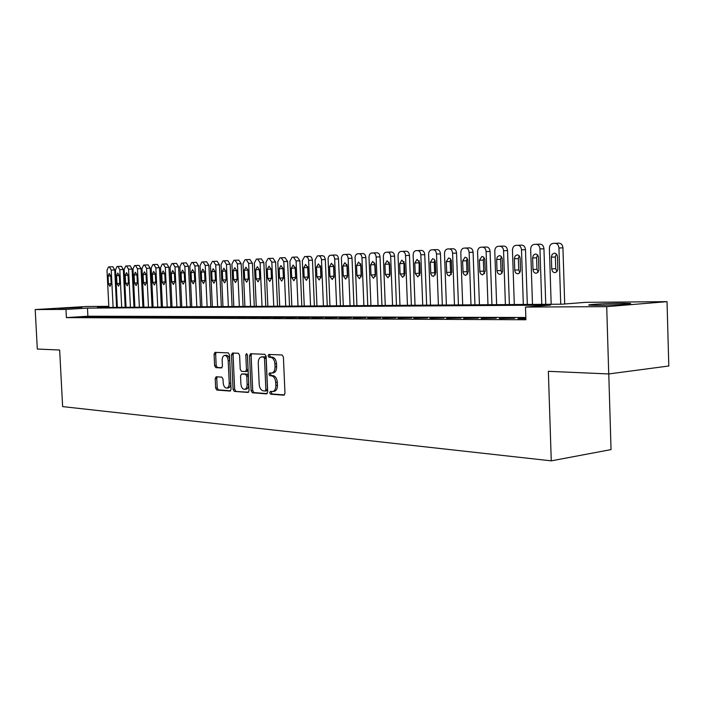 <?xml version="1.0" encoding="UTF-8"?>
<svg xmlns="http://www.w3.org/2000/svg" width="704" height="704" viewBox="0 0 704 704"><rect width="100%" height="100%" fill="white"/><g stroke="black" fill="none" stroke-linecap="round" stroke-linejoin="round"><path stroke-width="1.06" d="M269.694 392.735L270.609 394.187L283.809 395.199L284.979 393.29L283.404 357.034L282.058 354.966L268.796 354.455L268.066 355.81L268.981 357.236L270.67 357.306C273.082 357.79 274.49 359.982 274.903 363.871L275.035 366.872C275 370.462 273.9 372.522 271.735 373.032L269.597 372.944L268.884 374.282L269.799 375.725L271.489 375.83C273.9 376.35 275.308 378.558 275.722 382.448L275.854 385.44C275.818 388.995 274.736 391.019 272.589 391.53L270.398 391.406L269.694 392.735M271.559 391.486L271.286 392.542L272.21 393.994L284.469 394.935M270.01 354.499L269.667 355.661L270.582 357.086L272.272 357.157L270.67 357.306M270.785 373.006L270.477 374.114L271.401 375.558L273.09 375.654L271.489 375.83M82.007 307.296L58.784 308.563L82.007 307.296M622.16 303.257L629.842 303.415C635.351 303.873 611.125 305.281 596.719 305.325L589.398 305.166C584.276 304.691 607.781 303.327 622.16 303.257M216.216 376.772L215.204 378.585L215.644 388.08L216.832 390.042L230.146 391.054L231.079 389.242L229.504 354.825L228.281 352.871L215.01 352.352L214.078 354.191L214.606 365.684L215.794 367.629L221.496 367.937L222.429 366.098L222.165 360.36C222.182 357.465 223.027 355.819 224.699 355.406C226.653 355.599 227.814 357.342 228.184 360.642L229.222 383.258C229.205 386.1 228.378 387.728 226.732 388.124C224.752 387.93 223.573 386.162 223.203 382.835L223.027 379.095L221.822 377.124L216.216 376.772M108.847 306.803L97.337 307.507L561.968 304.198L585.807 302.333L667.031 301.655L668.8 366.001L608.731 373.947L548.354 371.316L551.267 460.847L62.63 406.604L59.646 350.02L37.312 349.052L35.2 309.566L86.319 306.504L108.821 306.319M608.731 373.947L606.707 306.645L525.492 307.058L550.563 305.096L87.472 308.106L65.974 309.408L35.2 309.566M525.844 317.495L87.886 316.219L66.405 317.618L525.914 319.757L525.492 307.058M66.405 317.618L65.974 309.408M251.117 390.746L252.384 392.779L266.552 393.87L267.678 391.987L266.103 356.33L264.801 354.297L250.545 353.742L249.542 355.652L251.117 390.746L252.701 390.562L253.968 392.594L267.194 393.615M247.966 392.436L234.291 391.389L233.068 389.391L231.493 354.904L232.461 353.038L238.357 353.258L239.598 355.238L240.231 369.345L241.481 371.342L245.494 371.562L246.47 369.688L245.81 354.913L246.506 353.584L247.447 354.974L249.049 390.588L248.23 392.41M525.862 318.27L517.986 318.613L525.879 318.648M499.365 318.542L514.633 318.226L499.365 318.542M481.272 318.472L496.214 318.164L481.272 318.472M463.69 318.41L478.315 318.102L463.69 318.41M446.582 318.34L460.918 318.041L446.582 318.34M429.95 318.278L443.995 317.979L429.95 318.278M413.767 318.217L427.53 317.926L413.767 318.217M398.006 318.155L411.506 317.865L398.006 318.155M382.659 318.102L395.903 317.812L382.659 318.102M367.717 318.041L380.706 317.759L367.717 318.041M353.144 317.988L365.895 317.706L353.144 317.988M338.95 317.935L351.463 317.654L338.95 317.935M325.098 317.882L337.383 317.61L325.098 317.882M311.59 317.83L323.664 317.557L311.59 317.83M298.417 317.777L310.27 317.513L298.417 317.777M285.551 317.733L297.202 317.469L285.551 317.733M272.994 317.68L284.442 317.416L272.994 317.68M260.735 317.636L271.99 317.381L260.735 317.636M248.75 317.592L259.82 317.337L248.75 317.592M237.046 317.548L247.94 317.293L237.046 317.548M225.606 317.504L236.315 317.249L225.606 317.504M214.421 317.46L224.963 317.214L214.421 317.46M203.482 317.416L213.858 317.17L203.482 317.416M192.782 317.381L202.998 317.134L192.782 317.381M182.318 317.337L192.377 317.099L182.318 317.337M172.075 317.302L181.984 317.064L172.075 317.302M162.052 317.258L171.811 317.02L162.052 317.258M152.24 317.222L161.85 316.994L152.24 317.222M142.622 317.187L152.099 316.958L142.622 317.187M133.214 317.152L142.542 316.923L133.214 317.152M123.992 317.117L133.188 316.888L123.992 317.117M114.954 317.082L124.027 316.853L114.954 317.082M106.093 317.046L115.042 316.826L106.093 317.046M97.416 317.011L106.234 316.791L97.416 317.011M88.898 316.985L97.601 316.765L88.898 316.985M89.135 316.73L80.555 316.95L89.135 316.73M551.267 460.847L611.046 449.601L608.775 373.938M667.031 301.655L606.707 306.645M116.556 306.258L117.322 306.249M117.33 306.293L116.556 306.337M87.886 316.219L87.472 308.106M272.589 391.53L274.19 391.345C276.329 390.834 277.42 388.81 277.455 385.264L275.854 385.44M273.09 375.654C275.493 376.182 276.91 378.382 277.323 382.272L277.455 385.264M272.967 372.874L273.328 372.865C275.502 372.354 276.602 370.295 276.637 366.705L275.035 366.872M272.272 357.157C274.683 357.641 276.1 359.823 276.514 363.713L276.637 366.705M251.698 353.786L251.126 355.502L252.701 390.562M265.091 391.01L265.883 389.69L264.502 358.433L263.586 357.016L261.51 356.946C259.371 357.465 258.28 359.506 258.254 363.079L259.195 384.305C259.591 388.133 260.973 390.324 263.331 390.878L265.091 391.01M265.285 390.984L266.772 390.826L267.476 389.506L265.883 389.69M262.786 356.849L265.179 356.858L266.094 358.283L267.476 389.506M248.582 392.181L234.291 391.389M233.622 353.074L233.068 354.763L234.643 389.206L235.866 391.204M245.608 371.545L247.078 371.404L248.054 369.53L247.394 354.763L245.81 354.913M240.9 383.97C241.287 387.358 242.502 389.154 244.561 389.356C246.259 388.942 247.113 387.297 247.13 384.402L246.77 376.297L245.511 374.282L241.498 374.053L240.53 375.91L240.9 383.97M244.561 389.356L246.136 389.18C247.834 388.766 248.697 387.112 248.714 384.226L247.13 384.402M242.959 373.912L247.095 374.114L248.354 376.13L248.714 384.226M226.732 388.124L228.307 387.957C229.944 387.552 230.78 385.933 230.789 383.082L229.222 383.258M224.699 355.406L226.266 355.265C228.228 355.45 229.39 357.192 229.759 360.483L230.789 383.082M216.163 352.396L215.644 354.05L216.172 365.534L217.36 367.479L221.936 367.726M217.228 376.834L216.762 378.418L217.202 387.904L218.398 389.866L230.622 390.808M564.714 303.987L562.936 247.843C562.61 244.886 561.273 243.32 558.941 243.153L552.948 243.399C550.695 243.866 549.507 245.555 549.384 248.468L551.179 304.278M554.946 243.294C557.278 243.461 558.615 245.036 558.941 248.002L560.736 304.207M556.336 253.994L555.368 256.995L555.738 268.664L556.934 271.621M551.373 257.171L551.751 268.875C552.033 271.304 553.133 272.571 555.06 272.668L556.864 271.7L557.823 269.518L557.498 256.907C557.216 254.487 556.125 253.229 554.215 253.132L552.147 254.417L551.373 257.171L555.368 256.995M545.75 304.313L543.946 248.785C543.62 245.863 542.326 244.323 540.056 244.147L534.125 244.394C531.934 244.851 530.781 246.514 530.666 249.392L532.488 304.41M536.07 244.288C538.34 244.464 539.634 246.013 539.959 248.934L541.763 304.348M537.486 254.901L536.598 257.796L536.976 269.298L538.085 272.158M532.611 257.972L532.998 269.509C533.271 271.902 534.345 273.152 536.21 273.249L537.97 272.298L538.894 270.142L538.56 257.717C538.287 255.332 537.222 254.091 535.366 253.994L533.368 255.253L532.611 257.972L536.598 257.796M527.314 304.445L525.492 249.691C525.175 246.814 523.908 245.291 521.699 245.124L515.838 245.362C513.7 245.81 512.582 247.456 512.468 250.29L514.307 304.542M517.713 245.265C519.922 245.432 521.189 246.963 521.506 249.841L523.327 304.471M519.165 255.781L518.355 258.57L518.734 269.914L519.763 272.668M514.378 258.746L514.756 270.125C515.029 272.483 516.076 273.715 517.889 273.821L519.596 272.879L520.502 270.758L520.159 258.5C519.886 256.15 518.857 254.927 517.053 254.83L515.099 256.071L514.378 258.746L518.355 258.57M509.379 304.577L507.54 250.571C507.232 247.738 506 246.233 503.853 246.066L498.045 246.303C495.968 246.743 494.877 248.362 494.78 251.161L496.628 304.665M499.875 246.206C502.022 246.382 503.246 247.887 503.562 250.73L505.402 304.603M501.345 256.652L500.614 259.327L501.002 270.521L501.943 273.17M496.637 259.503L497.024 270.723C497.288 273.055 498.309 274.27 500.078 274.366L501.732 273.442L502.612 271.348L502.26 259.266C501.996 256.951 500.993 255.737 499.242 255.64L497.341 256.863L496.637 259.503L500.614 259.327M491.938 304.7L490.081 251.434C489.773 248.635 488.576 247.157 486.49 246.99L480.735 247.227C478.72 247.65 477.664 249.251 477.567 252.014L479.424 304.788M482.513 247.13C484.607 247.298 485.804 248.785 486.112 251.592L487.969 304.726M484.018 257.497L483.349 260.066L483.736 271.102L484.607 273.654M479.389 260.242L479.873 272.149L480.955 274.208L482.742 274.903L485.241 271.119L484.757 259.169L483.692 257.118L481.914 256.432L479.389 260.242L483.349 260.066M474.954 304.814L473.097 252.27C472.789 249.515 471.627 248.046 469.586 247.878L463.892 248.116C461.93 248.538 460.9 250.114 460.812 252.833L462.686 304.902M465.626 248.019C467.658 248.195 468.829 249.656 469.128 252.428L470.994 304.85M467.148 258.315L466.55 260.779L466.937 271.674L467.738 274.12M462.598 260.955L463.082 272.703L464.138 274.736L465.881 275.422L468.31 271.691L467.817 259.908L466.778 257.884L465.054 257.198L462.598 260.955L466.55 260.779M458.427 304.938L456.553 253.088C456.254 250.36 455.118 248.917 453.138 248.75L447.498 248.987C445.588 249.401 444.585 250.95 444.497 253.642L446.38 305.026M449.187 248.89C451.167 249.058 452.302 250.51 452.602 253.238L454.476 304.964M450.727 259.125L450.19 261.483L450.586 272.228L451.317 274.569M446.248 261.65L446.741 273.24L447.762 275.246L449.46 275.933L451.827 272.254L451.334 260.621L450.314 258.623L448.633 257.946L446.248 261.65L450.19 261.483M442.332 305.052L440.449 253.88C440.158 251.196 439.041 249.762 437.114 249.594L431.534 249.832C429.669 250.237 428.701 251.768 428.613 254.426L430.505 305.131M433.171 249.744C435.098 249.911 436.216 251.337 436.506 254.03L438.39 305.078M434.738 259.917L434.262 262.161L434.658 272.765L435.318 275M430.329 262.337L430.813 273.768L431.816 275.748L433.47 276.426L435.767 272.791L435.283 261.316L434.289 259.345L432.652 258.676L430.329 262.337L434.262 262.161M426.65 305.166L424.758 254.654C424.468 251.997 423.386 250.589 421.502 250.422L415.976 250.65C414.163 251.055 413.213 252.569 413.142 255.182L415.034 305.246M417.578 250.571C419.452 250.738 420.534 252.146 420.825 254.804L422.717 305.193M419.153 260.691L419.135 273.293L419.734 275.414M414.814 262.997L415.21 273.486L417.886 276.91L420.13 273.328L419.734 262.786L417.076 259.389L414.814 262.997L418.739 262.821M411.365 305.272L409.473 255.402C409.182 252.789 408.126 251.398 406.296 251.231L400.822 251.46C399.045 251.847 398.13 253.343 398.059 255.93L399.96 305.351M402.371 251.372C404.21 251.539 405.266 252.938 405.548 255.561L407.449 305.298M403.973 261.448L404.008 273.803L404.545 275.818M399.696 263.639L400.092 273.997L402.706 277.376L404.888 273.838L404.492 263.437L401.896 260.075L399.696 263.639L403.612 263.463M396.466 305.378L394.566 256.142C394.284 253.554 393.254 252.182 391.459 252.014L386.038 252.243C384.314 252.63 383.416 254.1 383.354 256.652L385.264 305.457M387.561 252.155C389.347 252.322 390.377 253.704 390.658 256.291L392.568 305.404M389.171 262.196L389.734 276.197M384.956 264.264L385.361 274.498L387.913 277.834L390.034 274.34L389.638 264.07L387.103 260.753L384.956 264.264L388.863 264.097M381.938 305.483L380.028 256.854C379.755 254.302 378.743 252.938 377.001 252.78L371.633 253C369.943 253.387 369.072 254.839 369.01 257.356L370.929 305.562M373.111 252.921C374.854 253.088 375.857 254.452 376.138 257.013L378.048 305.51M374.739 262.935L375.294 276.566M370.586 264.88L370.99 274.982L373.481 278.274L375.549 274.833L375.144 264.686L372.671 261.413L370.586 264.88L374.475 264.704M367.77 305.58L365.851 257.55C365.578 255.033 364.593 253.686 362.894 253.528L356.972 253.898L355.696 255.094L355.054 257.127L356.937 305.659M359.014 253.669C360.712 253.836 361.698 255.182 361.97 257.708L363.889 305.606M360.659 263.657L361.205 276.918M356.567 265.478L356.972 275.458L359.401 278.714L361.416 275.308L361.02 265.285L358.6 262.055L356.567 265.478L360.439 265.302M353.936 305.677L352.018 258.236C351.754 255.746 350.786 254.417 349.131 254.258L343.27 254.619L342.03 255.807L341.396 257.814L343.288 305.756M345.259 254.399C346.922 254.558 347.882 255.886 348.154 258.386L350.073 305.703M346.922 264.378L347.459 277.253M342.883 266.059L343.288 275.924L345.664 279.136L347.626 275.774L347.23 265.874L344.872 262.68L342.883 266.059L346.746 265.892M340.437 305.774L338.518 258.896C338.254 256.441 337.313 255.13 335.694 254.962L329.894 255.332L328.68 256.494L328.073 258.482L329.965 305.853M331.839 255.112C333.458 255.27 334.4 256.582 334.664 259.054L336.591 305.8M333.52 265.091L334.039 277.57M329.534 266.631L329.938 276.373L332.262 279.55L334.171 276.232L333.775 266.446L331.461 263.287L329.534 266.631L333.379 266.464M327.263 305.87L325.301 259.098L324.227 256.45L322.573 255.658L317.398 255.878L315.031 260.022L316.958 305.941M318.736 255.807L320.39 256.599L321.464 259.248L323.426 305.897M320.426 265.795L320.936 277.86M316.492 267.186L316.897 276.813L319.167 279.954L321.033 276.672L320.637 267.01L318.375 263.886L316.492 267.186L320.32 267.018M314.389 305.958L312.426 259.741L311.379 257.118L309.76 256.335L304.63 256.555L302.324 260.647L304.251 306.029M305.941 256.485L307.78 257.55L308.607 259.89L310.57 305.985M307.648 266.508L308.141 278.133M303.758 267.731L304.163 277.244L306.381 280.35L308.211 277.103L307.806 267.555L305.598 264.466L303.758 267.731L307.578 267.564M301.814 306.046L299.886 260.806L297.246 257.004L292.16 257.215L289.916 261.254L291.843 306.117M293.436 257.145L296.085 260.955L298.012 306.073M295.161 267.23L295.636 278.362M291.324 268.259L291.729 277.666L293.894 280.729L295.671 277.534L295.275 268.092L293.11 265.038L291.324 268.259L295.117 268.092M289.529 306.134L287.602 261.404L285.014 257.646L279.981 257.858L277.781 261.853L279.708 306.205M281.222 257.787L283.809 261.562L285.745 306.161M282.955 267.995L283.422 278.538M279.162 268.778L279.567 278.071L281.697 281.107L283.43 277.948L283.026 268.611L280.914 265.593L279.162 268.778L282.946 268.611M277.517 306.222L275.59 261.994L273.055 258.28L268.066 258.491L265.927 262.442L267.854 306.293M269.289 258.421L271.823 262.152L273.75 306.249M271.049 268.928L271.462 278.502M267.282 269.289L267.687 278.476L269.764 281.477L271.462 278.353L271.058 269.122L268.99 266.138L267.282 269.289L271.049 269.122M265.778 306.302L263.85 262.574L261.369 258.896L256.423 259.107L254.329 263.014L256.256 306.372M257.611 259.046L260.093 262.724L262.02 306.328M255.666 269.782L256.071 278.872L258.104 281.838L259.758 278.749L259.354 269.623L257.338 266.666L255.666 269.782L259.354 269.614M254.294 306.39L252.375 263.138L249.938 259.503L245.036 259.706L242.994 263.569L244.922 306.451M246.198 259.644L248.635 263.296L250.562 306.416M244.306 270.266L244.71 279.25L246.699 282.19L248.318 279.136L247.914 270.116L245.934 267.186L244.306 270.266L247.914 270.107M243.065 306.469L241.146 263.692L238.762 260.093L233.895 260.295L231.906 264.114L233.825 306.53M235.039 260.234L237.415 263.842L239.342 306.495M233.191 270.741L233.596 279.629L235.55 282.533L237.125 279.506L236.72 270.591L234.784 267.696L233.191 270.741L236.72 270.582M232.082 306.548L230.155 264.238L227.823 260.674L223.001 260.876L221.056 264.651L222.974 306.61M224.118 260.814L226.45 264.387L228.369 306.574M222.323 271.207L222.728 279.998L224.638 282.867L226.178 279.884L225.773 271.058L223.872 268.198L222.323 271.207L225.773 271.049M221.329 306.618L219.402 264.766L217.114 261.237L212.335 261.439L210.434 265.17L212.353 306.689M213.426 261.386L215.714 264.915L217.633 306.645M211.684 271.656L212.08 280.359L213.954 283.202L215.459 280.245L215.063 271.515L213.198 268.682L211.684 271.656L215.063 271.506M210.795 306.698L208.877 265.285L206.633 261.791L201.898 261.994L200.042 265.69L201.951 306.759M202.963 261.932L205.207 265.434L207.126 306.724M201.265 272.105L201.67 280.711L203.5 283.518L204.978 280.597L204.574 271.964L202.752 269.157L201.265 272.105L204.574 271.955M200.49 306.768L198.581 265.786L196.372 262.337L191.682 262.53L189.86 266.191L191.778 306.83M192.72 262.478L194.92 265.936L196.838 306.794M191.066 272.536L191.47 281.054L193.266 283.835L194.709 280.94L194.304 272.395L192.518 269.623L191.066 272.536L194.304 272.395M190.397 306.838L188.487 266.288L186.331 262.874L181.676 263.067L179.89 266.684L181.799 306.9M182.697 263.014L184.853 266.438L186.762 306.865M181.078 272.958L181.482 281.389L183.242 284.152L184.65 281.283L184.254 272.826L182.503 270.081L181.078 272.958L184.254 272.818M180.514 306.909L178.605 266.772L176.484 263.393L171.873 263.586L170.13 267.159L172.04 306.97M172.867 263.534L174.988 266.922L176.898 306.935M171.301 273.381L171.697 281.723L173.43 284.451L174.803 281.618L174.407 273.249L172.691 270.53L171.301 273.381L174.407 273.24M170.826 306.979L168.925 267.247L166.848 263.903L162.263 264.097L160.565 267.634L162.466 307.041M163.249 264.044L165.317 267.397L167.226 307.006M161.718 273.786L162.114 282.049L163.812 284.75L165.158 281.943L164.762 273.654L163.073 270.97L161.718 273.786L164.762 273.654M161.339 307.05L159.438 267.722L157.397 264.396L152.856 264.59L151.184 268.092L153.085 307.102M153.815 264.537L155.848 267.863L157.758 307.076M152.319 274.19L152.724 282.366L154.387 285.041L155.707 282.26L155.311 274.058L153.648 271.392L152.319 274.19L155.311 274.058M152.038 307.111L150.137 268.18L148.139 264.889L143.634 265.082L141.997 268.55L143.898 307.173M144.575 265.03L146.573 268.321L148.474 307.138M143.114 274.578L143.51 282.674L145.147 285.322L146.441 282.577L146.045 274.454L144.417 271.814L143.114 274.578L146.045 274.454M142.921 307.182L141.029 268.629L139.058 265.373L134.587 265.558L132.994 268.99L134.886 307.234M135.511 265.514L137.474 268.77L139.366 307.208M134.094 274.965L134.49 282.982L136.092 285.604L137.359 282.885L136.963 274.842L135.37 272.228L134.094 274.965L136.963 274.842M133.98 307.243L132.088 269.069L130.161 265.839L125.726 266.024L124.159 269.43L126.051 307.296M126.632 265.98L128.559 269.21L130.442 307.27M125.242 275.343L125.638 283.281L127.213 285.877L128.454 283.184L128.058 275.22L126.491 272.633L125.242 275.343L128.058 275.22M125.206 307.305L123.323 269.5L121.431 266.306L117.031 266.49L115.5 269.852L117.383 307.358M117.92 266.438L119.812 269.641L121.695 307.331M116.565 275.713L116.961 283.571L118.51 286.15L119.724 283.474L119.328 275.598L117.788 273.029L116.565 275.713L119.328 275.59M116.609 307.366L114.726 269.922L112.869 266.754L108.504 266.939L107.008 270.274L108.882 307.419M109.375 266.895L111.232 270.063L113.115 307.393M108.055 276.074L108.451 283.862L109.965 286.414L111.153 283.765L110.766 275.959L109.252 273.416L108.055 276.074L110.766 275.959M272.21 393.994L270.609 394.187M270.582 357.086L268.981 357.236M271.401 375.558L269.799 375.725M277.323 382.272L275.722 382.448M276.514 363.713L274.903 363.871M251.126 355.502L249.542 355.652M253.968 392.594L252.384 392.779M266.094 358.283L264.502 358.433M265.179 356.858L263.586 357.016M263.428 356.787L261.826 356.937M234.643 389.206L233.068 389.391M233.068 354.763L231.493 354.904M248.054 369.53L246.47 369.688M248.354 376.13L246.77 376.297M247.095 374.114L245.511 374.282M243.188 373.886L241.604 374.053M229.759 360.483L228.184 360.642M217.36 367.479L215.794 367.629M216.172 365.534L214.606 365.684M215.644 354.05L214.078 354.191M218.398 389.866L216.832 390.042M217.202 387.904L215.644 388.08M216.762 378.418L215.204 378.585M558.941 248.002L562.936 247.843M555.738 268.664L551.751 268.875M539.959 248.934L543.946 248.785M536.976 269.298L532.998 269.509M521.506 249.841L525.492 249.691M518.734 269.914L514.756 270.125M503.562 250.73L507.54 250.571M501.002 270.521L497.024 270.723M486.112 251.592L490.081 251.434M483.736 271.102L479.776 271.304M469.128 252.428L473.097 252.27M466.937 271.674L462.986 271.876M452.602 253.238L456.553 253.088M450.586 272.228L446.644 272.43M436.506 254.03L440.449 253.88M434.658 272.765L430.725 272.967M420.825 254.804L424.758 254.654M419.135 273.293L415.21 273.486M405.548 255.561L409.473 255.402M404.008 273.803L400.092 273.997M390.658 256.291L394.566 256.142M389.259 274.305L385.361 274.498M376.138 257.013L380.028 256.854M374.871 274.789L370.99 274.982M361.97 257.708L365.851 257.55M360.844 275.264L356.972 275.458M348.154 258.386L352.018 258.236M347.142 275.73L343.288 275.924M334.664 259.054L338.518 258.896M333.775 276.179L329.938 276.373M321.499 259.706L325.336 259.547M320.725 276.619L316.897 276.813M308.642 260.339L312.462 260.181M307.974 277.05L304.163 277.244M296.085 260.955L299.886 260.806M295.522 277.473L291.729 277.666M283.809 261.562L287.602 261.404M283.351 277.886L279.567 278.071M271.823 262.152L275.59 261.994M271.454 278.291L267.687 278.476M260.093 262.724L263.85 262.574M259.758 278.687L256.071 278.872M248.635 263.296L252.375 263.138M248.318 279.074L244.71 279.25M237.415 263.842L241.146 263.692M237.125 279.453L233.596 279.629M226.45 264.387L230.155 264.238M226.178 279.822L222.728 279.998M215.714 264.915L219.402 264.766M215.459 280.192L212.08 280.359M205.207 265.434L208.877 265.285M204.97 280.544L201.67 280.711M194.92 265.936L198.581 265.786M194.709 280.896L191.47 281.054M184.853 266.438L188.487 266.288M184.65 281.239L181.482 281.389M174.988 266.922L178.605 266.772M174.803 281.574L171.697 281.723M165.317 267.397L168.925 267.247M165.158 281.899L162.114 282.049M155.848 267.863L159.438 267.722M155.707 282.216L152.724 282.366M146.573 268.321L150.137 268.18M146.441 282.533L143.51 282.674M137.474 268.77L141.029 268.629M137.359 282.841L134.49 282.982M128.559 269.21L132.088 269.069M128.454 283.14L125.638 283.281M119.812 269.641L123.323 269.5M119.715 283.439L116.961 283.571M111.232 270.063L114.726 269.922M111.153 283.73L108.451 283.862M273.328 372.865L271.735 373.032M266.772 390.826L265.179 391.002M263.111 356.796L261.51 356.946M247.078 371.404L245.494 371.562M243.082 373.886L241.498 374.053"/></g></svg>
